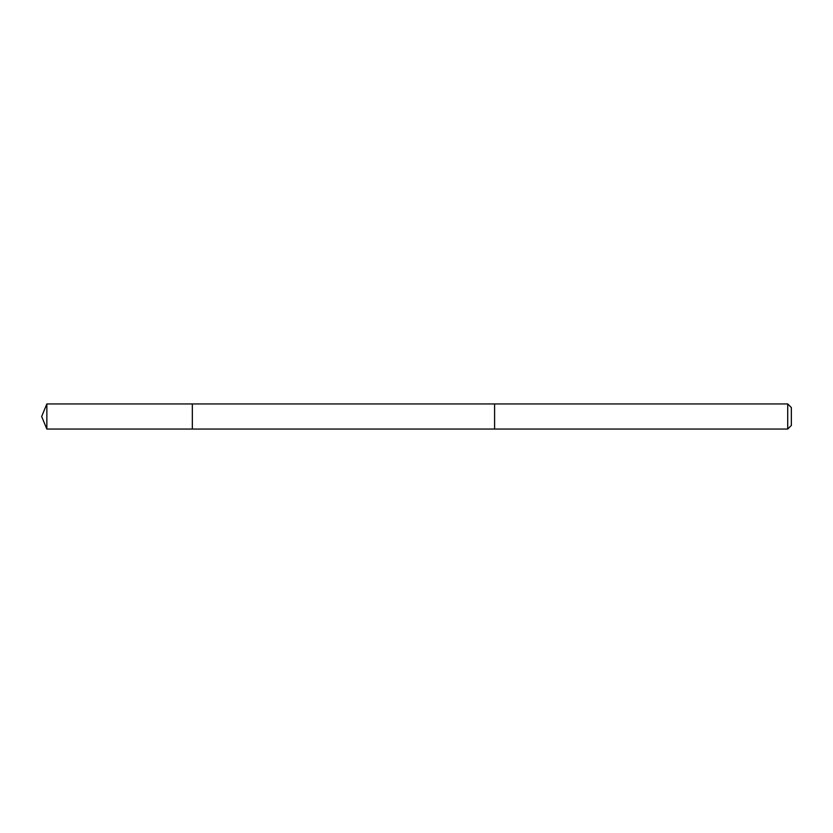 <?xml version="1.0" encoding="UTF-8"?>
<svg xmlns="http://www.w3.org/2000/svg" width="833" height="833" viewBox="0 0 833 833"><rect width="100%" height="100%" fill="white"/><g stroke="black" fill="none" stroke-linecap="round" stroke-linejoin="round"><path stroke-width="1.25" d="M192.34 429.057L192.34 403.943L46.856 403.943L46.856 429.057L192.34 429.057L192.34 403.943L494.594 403.953L494.594 429.047L46.856 429.057L41.65 416.5L46.856 429.057M494.594 424.059L494.594 429.057L787.726 429.057L787.726 403.943L494.594 403.943L494.594 424.059M787.726 403.943L791.35 407.566L791.35 425.434L787.726 429.057M41.65 416.5L46.856 403.943"/></g></svg>
